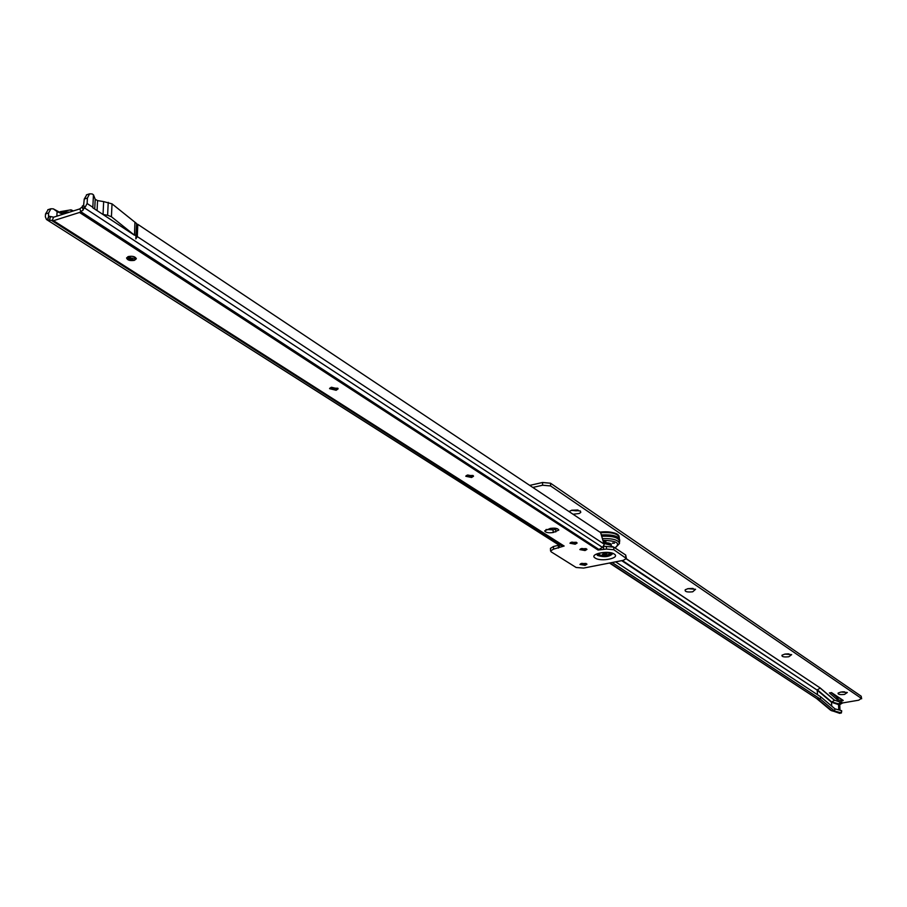 <?xml version="1.0" encoding="UTF-8"?>
<svg xmlns="http://www.w3.org/2000/svg" width="907" height="907" viewBox="0 0 907 907"><rect width="100%" height="100%" fill="white"/><g stroke="black" fill="none" stroke-linecap="round" stroke-linejoin="round"><path stroke-width="1.36" d="M136.288 258.518L134.44 259.924L127.252 258.903L126.606 257.917M329.831 388.128L337.846 388.23M338.062 388.638L336.157 389.885L329.615 388.525M466.277 475.585L473.035 475.483M473.488 476.016L471.595 477.139L465.835 476.13M570.696 542.465L576.33 542.273M577.067 542.862L575.185 543.883L569.993 543.089M580.627 548.814L586.137 548.633M586.908 549.211L585.026 550.22L579.89 549.461M586.897 564.052L585.049 565.027L580.004 564.29M128.454 256.511C132.807 255.865 135.415 256.636 136.299 258.812L134.417 260.354C130.075 261.001 127.468 260.23 126.583 258.041L128.454 256.511M331.508 387.278L338.084 388.876L336.157 390.271L329.581 388.672L331.508 387.278M467.729 475.007L473.522 476.22L471.595 477.49L465.801 476.277L467.729 475.007M571.875 542.08L577.101 543.055L575.197 544.211L569.97 543.236L571.875 542.08M581.772 548.452L586.954 549.404L585.038 550.549L579.868 549.597L581.772 548.452M581.841 563.326L586.931 564.245L585.06 565.356L579.97 564.437L581.841 563.326M97.072 210.594L97.559 200.594L103.659 201.603L103.058 214.154L103.659 201.603L112.026 203.86L136.606 223.553L135.812 238.892L137.297 236.58L137.807 224.346L136.583 224.21M134.928 222.43L134.485 235.23L92.831 207.805M56.846 216.183L57.096 211.648L62.832 214.29M57.345 211.762L53.286 208.848L50.883 208.769L48.638 212.975L48.468 215.821L49.25 216.285L47.379 219.823L48.74 216.206M558.451 544.733L46.472 219.494L45.361 216.807L45.52 213.973L48.196 209.63M63.218 214.165L53.286 208.848M603.609 546.252L606.364 546.422L606.466 549.075L598.019 550.039L602.486 547.386L84.657 208.009L83.353 208.995L82.333 206.104L83.637 205.118L84.657 208.009L87.129 203.531L92.831 207.295L93.455 194.812L92.174 193.951L89.6 193.826L87.412 198.032L87.129 203.531M602.486 547.386L604.175 544.676L600.638 532.624L137.807 224.346M83.637 205.118L84.249 199.041L86.845 194.699M82.537 206.683L79.68 208.939L53.694 217.181L49.25 216.285M102.99 214.494L107.616 215.254L108.228 202.363M97.559 200.594L95.212 199.302L93.455 194.812M126.64 257.792L136.265 258.393M580.797 563.644L586.047 563.462M557.374 528.713L553.111 529.813L546.014 529.529M606.114 546.479L613.71 547.091L625.694 555.016L626.386 558.417M550.47 548.372L553.463 546.479L559.12 545.152M83.353 208.995L83.24 209.97L79.499 212.465L53.502 220.684L47.901 219.902M558.769 544.971L564.143 546.014L553.542 549.132L550.549 550.934L551.218 551.875L576.138 567.487L583.62 568.077L623.302 560.333L626.397 558.497L613.824 549.744L606.466 549.075M603.62 548.848L603.529 546.365M550.266 528.441C555.05 527.783 557.896 528.327 558.814 530.062L553.191 532.511C548.429 533.157 545.583 532.613 544.665 530.878L550.266 528.441M559.313 547.057L559.256 545.209M46.472 219.494L559.54 545.288M106.924 217.09L109.94 219.075M112.026 203.86L111.425 216.739L134.497 235.23M111.425 216.739L107.616 215.254M59.08 212.238L60.486 211.603L69.624 212.136M73.399 210.934L71.041 209.846L60.486 211.603M71.302 211.603L71.041 209.846M66.483 213.134L62.164 213.145L57.254 211.365M64.227 213.848L62.742 213.168M612.372 546.536L613.642 547.046M612.894 542.953L614.424 543.225L612.894 542.953M604.357 541.275L605.887 541.558L604.357 541.275M602.543 536.218C612.871 535.935 618.517 537.59 619.492 541.173L619.458 543.338M614.402 543.157L612.327 543.236M605.865 541.479L603.79 541.558M602.52 536.139C612.837 535.844 618.563 537.488 619.708 541.06L619.481 541.978M619.696 540.855L619.651 539.744C618.438 536.105 612.576 534.472 602.055 534.858M603.495 543.361L611.023 545.266L611.25 546.309M598.722 553.746C599.629 555.435 602.486 555.957 607.282 555.311L610.411 552.987M603.472 553.451L606.942 553.723L605.808 554.971L602.339 554.699L603.472 553.451M840.97 692.03L847.331 692.495L844.496 694.411C839.893 694.864 837.773 694.422 838.113 693.084L840.97 692.03M840.8 692.064L844.474 691.814M784.884 654.106L791.652 654.639L788.807 656.759C783.841 657.258 781.585 656.736 782.015 655.194L784.884 654.106M784.521 654.185L788.988 653.902M688.062 588.643L695.567 589.301L692.721 591.795C687.098 592.362 684.592 591.681 685.227 589.765L688.062 588.643M687.517 588.768L693.118 588.484M568.995 511.548L571.988 510.165L580.389 510.992L580.763 512.398L579.199 513.487L573.065 514.258M571.399 510.312L576.387 510.845L578.099 510.085M788.183 653.856L785.315 654.038M692.585 588.416L688.039 588.654M577.736 510.017L571.75 510.222M842.58 700.884L837.014 699.478L829.417 692.925L831.628 692.676L843.227 700.431L842.58 700.884M529.722 485.392L542.533 482.49L550.538 483.216L550.617 485.948L861.355 698.379L858.736 700.193L842.637 702.936L834.553 700.193L820.313 688.05L626.34 558.769M550.617 485.948L542.613 485.234L542.533 482.49M532.806 487.444L542.613 485.234M550.538 483.216L861.185 696.213L861.65 698.775M843.147 691.814L842.104 691.882M840.29 698.481L836.855 697.313L831.322 692.563M834.553 700.193L831.481 702.245L817.196 690.159L817.524 694.739M621.714 560.662L817.196 690.159L622.349 560.526M834.962 708.843L820.71 696.837L820.313 699.059L834.576 711.02L841.14 712.834L841.526 710.657L834.962 708.843L834.576 711.02L831.798 710.737L817.49 698.775L820.313 699.059L612.293 562.623M820.71 696.837L615.74 561.909M842.637 702.936L839.746 704.648L838.522 703.832L841.299 702.154L834.44 700.238L820.2 688.096L817.377 689.819L831.651 701.916L838.522 703.832L838.771 709.898M626.284 558.871L820.313 688.05M610.128 563.077L816.3 698.277M839.746 704.648L839.973 710.226M841.14 712.834L839.803 713.367L837.977 712.471L841.322 712.913L841.662 710.975M841.413 702.12L842.524 702.97M839.576 704.977L831.481 702.245L831.764 706.145M841.526 710.657L841.322 712.913M816.402 698.356L830.619 710.238L839.803 713.367M597.067 554.132L597.713 554.733C603.438 556.637 608.268 556.252 612.191 553.565M597.214 554.052L597.826 554.608C603.393 556.467 608.132 556.104 612.032 553.497M595.219 558.066C588.45 554.143 608.484 549.891 614.243 554.064C620.83 558.02 600.978 562.17 595.219 558.066M596.727 554.347L597.588 555.481C604.357 557.488 609.334 556.921 612.542 553.758C606.579 551.978 601.262 552.193 596.647 554.392L596.727 554.132M134.406 234.675L136.095 235.786M49.182 216.274L48.468 215.821M552.25 529.971L549.971 528.498M468.159 475.858L467.116 475.177M332.631 388.627L330.851 387.482M130.846 258.756L127.762 256.772M137.297 236.58L603.745 543.883M553.009 529.835L550.696 528.35M469.248 475.892L467.831 474.985M333.844 388.684L331.611 387.244M132.229 258.835L128.567 256.477M48.638 212.975L45.52 213.973M84.249 199.041L87.412 198.032M79.861 208.848L80.882 211.739L599.108 549.574M82.22 207.079L83.24 209.97M563.009 546.025L52.175 220.82L53.524 217.204M50.599 216.796L49.25 220.412M79.499 212.465L598.03 550.016M564.097 546.014L53.502 220.684M558.338 545.424L558.417 548.089M553.463 546.479L553.542 549.132M613.71 547.091L613.824 549.744M625.694 555.016L625.807 557.646M555.742 531.956L555.662 529.257M553.191 532.511L553.111 529.813M95.212 199.302L94.725 209.064M603.291 542.681C609.493 542.59 612.112 543.633 611.159 545.821M603.382 543.032C608.121 542.862 610.762 543.588 611.318 545.232L611.318 545.232M603.11 540.357C616.862 540.753 620.807 543.27 614.946 547.907M603.019 538.611C613.075 538.407 618.551 540.05 619.458 543.542L615.127 548.032M600.729 532.726C611.454 532.058 617.622 533.577 619.209 537.284L619.345 538.645M599.867 532.103C608.03 531.23 613.778 532.103 617.089 534.699M611.125 545.663C611.046 543.894 608.495 543.078 603.438 543.214M541.944 493.521L545.028 495.585M545.062 495.596L541.887 493.487M841.163 699.059L841.299 700.873M861.355 698.379L861.185 696.213M836.855 697.313L837.014 699.478M837.909 697.8L838.068 699.966M50.883 208.769L47.776 209.755M86.437 194.835L89.6 193.826M550.47 548.293L550.549 550.934M599.742 532.024C612.554 531.57 619.039 533.271 619.198 537.103M609.708 563.168L816.493 698.413M841.345 713.027L841.73 710.873M831.458 710.669L838.283 712.551"/></g></svg>
